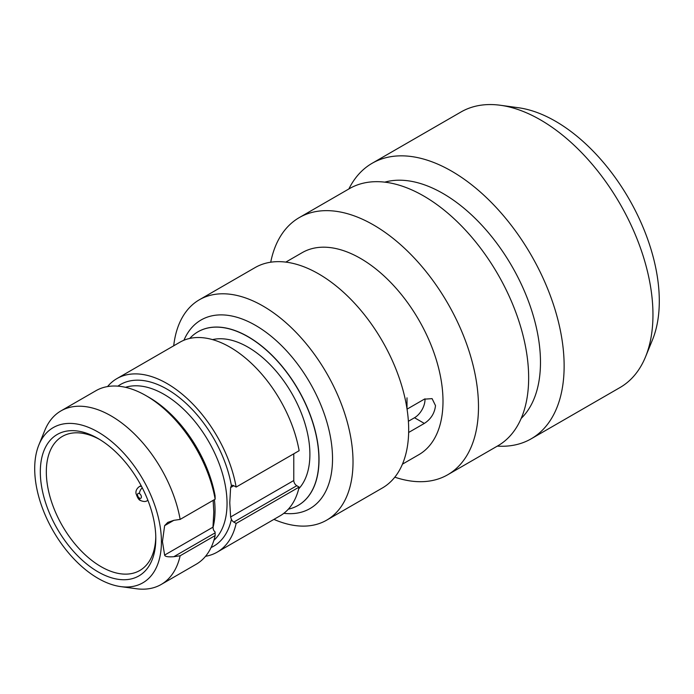 <?xml version="1.0" encoding="UTF-8"?>
<svg xmlns="http://www.w3.org/2000/svg" width="694" height="694" viewBox="0 0 694 694"><rect width="100%" height="100%" fill="white"/><g stroke="black" fill="none" stroke-linecap="round" stroke-linejoin="round"><path stroke-width="1.04" d="M645.559 356.777A159.073 91.842 60 0 0 652.959 314.712A159.073 91.842 -120 0 0 500.348 105.262L518.435 107.735A146.824 84.772 -120 0 1 659.3 301.049A146.824 84.772 60 0 1 652.464 339.878L645.559 356.777A159.073 91.842 60 0 1 620.02 387.53L531.196 438.808A159.073 91.842 60 0 1 497.338 446.112M500.348 105.262A159.073 91.842 -120 0 0 460.946 112.012L372.123 163.29A159.073 91.842 -120 0 0 348.874 188.959M531.196 438.808A159.073 91.842 60 0 0 564.135 365.99A159.073 91.842 -120 0 0 494.701 205.91A159.073 91.842 -120 0 0 372.123 163.29M384.771 182.158A137.863 79.593 -120 0 1 486.737 230.703A137.863 79.593 -120 0 1 540.479 362.329A137.863 79.593 60 0 1 521.177 418.421M447.734 474.748A148.464 85.718 60 0 0 478.487 406.779A148.464 85.718 -120 0 0 413.676 257.37A148.464 85.718 -120 0 0 299.27 217.595L349.438 188.629A148.464 85.718 -120 0 1 463.852 228.404A148.464 85.718 -120 0 1 528.654 377.814A148.464 85.718 60 0 1 497.902 445.782L447.734 474.748A148.464 85.718 60 0 1 394.817 477.177M299.27 217.595A148.464 85.718 -120 0 0 270.712 262.219M285.798 262.115L302.194 252.651A116.653 67.353 -120 0 1 392.084 283.898A116.653 67.353 -120 0 1 442.998 401.297A116.653 67.353 60 0 1 418.838 454.691L402.451 464.156M424.98 398.824A14.843 8.571 -60 0 1 414.509 417.745L424.329 423.418C430.931 419.15 434.652 413.216 435.502 405.626L432.093 398.634L424.329 399.171L407.048 409.156M424.329 423.418L408.645 432.475M414.509 417.745L408.384 421.275M407.005 397.827L407.005 408.879M326.657 520.162A127.254 73.469 60 0 0 353.02 461.9A127.254 73.469 -120 0 0 297.466 333.84A127.254 73.469 -120 0 0 199.404 299.747L255.062 267.606A127.254 73.469 -120 0 1 353.125 301.699A127.254 73.469 -120 0 1 408.679 429.768A127.254 73.469 60 0 1 382.316 488.021L326.657 520.162A127.254 73.469 60 0 1 273.922 519.381M199.404 299.747A127.254 73.469 -120 0 0 173.708 345.803M283.855 513.308A108.889 62.868 -120 0 0 332.53 458.734A108.889 62.868 -120 0 0 269.949 335.271A108.889 62.868 -120 0 0 183.936 340.242M298.203 505.362A100.214 57.862 -120 0 0 298.264 505.327L298.142 505.397A100.214 57.862 60 0 0 318.902 459.523A100.214 57.862 -120 0 0 275.154 358.668A100.214 57.862 -120 0 0 197.929 331.819A100.214 57.862 -120 0 0 189.748 338.429M298.142 505.397A100.214 57.862 60 0 1 288.331 509.179M212.546 339.609A87.487 50.515 -120 0 1 276.602 371.741A87.487 50.515 -120 0 1 309.897 454.327A87.487 50.515 60 0 1 298.706 488.845M293.779 453.798L293.779 480.517A4.242 2.446 -120 0 0 296.78 485.713L299.131 487.075A100.214 57.862 60 0 1 280.142 515.789L217.161 552.155A100.214 57.862 -120 0 0 236.142 523.441L233.791 522.079A4.242 2.446 60 0 1 231.406 519.355L230.625 516.978L229.775 502.751L230.625 487.544L231.406 485.696A4.242 2.446 60 0 1 231.666 485.505A4.242 2.446 60 0 1 233.791 485.713L236.142 487.075A100.214 57.862 -120 0 0 186.677 398.078A100.214 57.862 -120 0 0 116.948 378.577A100.214 57.862 -120 0 0 107.561 386.567M116.948 378.577L179.928 342.211A100.214 57.862 60 0 1 249.667 361.713A100.214 57.862 60 0 1 299.131 450.71L236.142 487.075M205.545 556.293A100.214 57.862 -120 0 0 217.161 552.155M299.131 487.075L236.142 523.441M213.145 500.348L213.804 511.972L212.963 527.18L213.414 529.739A4.242 2.446 -120 0 0 215.088 531.968L215.149 535.56L180.145 555.773A100.214 57.862 60 0 1 161.155 584.487A100.214 57.862 60 0 1 136.336 588.738L120.669 586.604A89.613 51.738 60 0 1 34.7 468.615A89.613 51.738 -120 0 1 38.873 444.915L44.858 430.28A100.214 57.862 -120 0 1 60.942 410.909A100.214 57.862 -120 0 1 130.68 430.41A100.214 57.862 -120 0 1 180.145 519.407L173.821 520.335L167.775 522.391L164.634 525.636L173.821 520.335M180.145 555.773L173.821 556.701C167.983 557.126 164.92 556.588 164.634 555.079L162.448 541.624L164.634 525.636M180.145 519.407L215.149 499.194L215.088 495.794A95.972 55.407 60 0 0 149.054 397.393L146.052 395.667A100.214 57.862 -120 0 0 95.945 390.705L60.942 410.909M120.669 586.604A89.613 51.738 60 0 0 161.424 541.78A89.613 51.738 -120 0 0 109.557 439.883A89.613 51.738 -120 0 0 38.873 444.915M215.149 499.194A100.214 57.862 -120 0 0 146.052 395.667M161.155 584.487L196.159 564.274A100.214 57.862 -120 0 0 215.149 535.56M155.803 538.535A81.658 47.14 60 0 1 98.062 571.865A81.658 47.14 60 0 1 40.321 471.859A81.658 47.14 -120 0 1 98.062 438.521A81.658 47.14 -120 0 1 155.803 538.535M155.786 536.766A77.416 44.694 60 0 1 139.772 570.511A77.416 44.694 60 0 1 80.114 549.769A77.416 44.694 60 0 1 46.325 471.859A77.416 44.694 -120 0 1 62.356 436.422A77.416 44.694 -120 0 1 99.58 439.423M298.264 505.327A100.214 57.862 -120 0 0 319.023 459.454A100.214 57.862 -120 0 0 275.275 358.598A100.214 57.862 -120 0 0 198.05 331.749A100.214 57.862 -120 0 0 197.99 331.784M230.625 487.544L233.791 485.713M230.625 516.978L293.779 480.517M231.406 485.696A93.317 53.88 -120 0 0 183.632 401.184A93.317 53.88 -120 0 0 117.902 386.142M213.873 540.366A89.075 51.434 -120 0 0 227.042 503.462A89.075 51.434 -120 0 0 191.804 417.823A89.075 51.434 -120 0 0 125.51 387.321M231.406 519.355A93.317 53.88 60 0 1 211.089 547.54M233.791 522.079L296.78 485.713M212.954 527.761A89.075 51.434 -120 0 0 215.045 510.394A89.075 51.434 -120 0 0 214.394 499.628M164.634 555.079L212.963 527.18M173.821 556.701L215.088 532.879M141.541 486.433A8.059 4.65 -120 0 0 139.182 486.711C136.675 488.654 135.616 490.901 136.007 493.46C137.412 497.789 138.93 500.14 140.561 500.53C143.528 501.762 145.749 501.805 147.241 500.669A8.059 4.65 -120 0 0 147.857 500.183M139.459 498.11A2.759 1.596 -120 0 0 141.411 496.982A2.759 1.596 -120 0 0 139.459 493.599A2.759 1.596 -120 0 0 137.516 494.727A2.759 1.596 -120 0 0 139.459 498.11A5.3 3.062 120 0 0 140.561 500.53M139.459 493.599A5.3 3.062 -60 0 1 142.253 487.804M141.099 485.6L139.182 486.711M147.9 500.296L147.241 500.669"/></g></svg>
